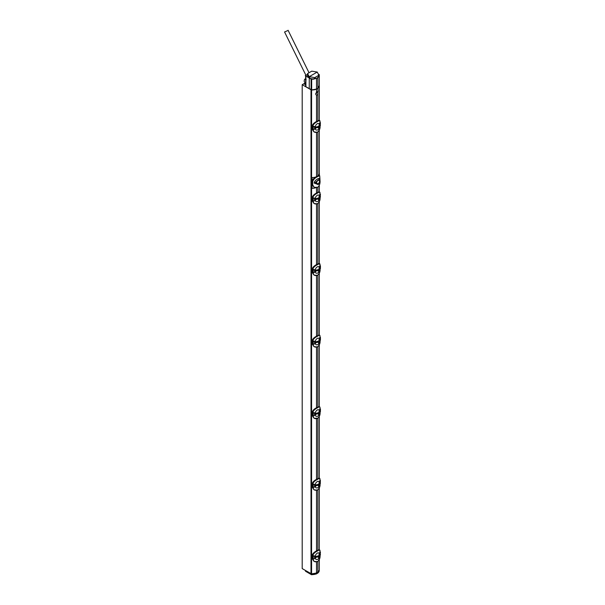 <?xml version="1.0" encoding="UTF-8"?>
<svg xmlns="http://www.w3.org/2000/svg" width="605" height="605" viewBox="0 0 605 605"><rect width="100%" height="100%" fill="white"/><g stroke="black" fill="none" stroke-linecap="round" stroke-linejoin="round"><path stroke-width="0.91" d="M305.464 84.73L305.464 83.581L304.799 83.195L302.197 84.692L302.197 568.587L311 573.669A0.938 0.544 180 0 0 311.575 573.827A6.965 4.023 180 0 0 316.513 573.011L317.844 572.239A6.965 4.023 180 0 0 319.296 569.781L319.296 559.625M317.844 561.357L317.844 572.239M302.197 84.692L311 89.774A0.938 0.544 0 0 0 311.575 89.933A6.965 4.023 0 0 0 316.513 89.117L317.844 88.345A6.965 4.023 0 0 0 319.296 85.887A6.965 4.023 0 0 0 319.289 85.744M317.844 88.345L318.048 91.673M316.513 121.514L316.513 95.061C315.47 94.592 315.47 93.699 316.513 92.399A1.883 1.089 120 0 1 317.179 91.809A1.883 1.089 120 0 1 317.844 91.627L317.844 120.728M317.844 131.928L317.844 175.926M317.844 187.255L317.844 192.299M317.844 203.499L317.844 263.871M317.844 275.071L317.844 335.442M317.844 346.642L317.844 407.014M317.844 418.214L317.844 478.585M317.844 489.785L317.844 550.157M315.712 94.04A1.883 1.089 120 0 0 315.712 94.032A1.883 1.089 120 0 0 316.786 92.799M316.513 490.352L316.513 550.943M316.513 418.781L316.513 479.372M316.513 347.209L316.513 407.8M316.513 275.638L316.513 336.229M316.513 204.066L316.513 264.657M316.513 187.815L316.513 193.086M316.513 132.495L316.513 176.698M317.844 94.289A1.883 1.089 120 0 1 317.179 94.879A1.883 1.089 120 0 1 316.513 95.061L316.15 94.924M316.513 89.117L316.513 92.399M316.513 561.924L316.513 573.011M305.464 83.581L304.466 84.156L305.646 84.836M316.513 89.079L316.513 78.431L311.31 79.194L305.268 75.701L307.31 74.521L305.918 75.322L305.911 86.734L311.658 89.918L316.513 89.079L317.844 88.307L319.266 85.524M319.289 75.209L319.289 85.804M305.911 86.734L305.918 85.963M305.646 82.87L304.776 82.34A2.798 1.618 -60 0 1 304.791 79.126L306.001 79.792M305.918 75.322L305.911 76.071L308.535 77.591L307.211 74.846L307.612 73.553L309.042 76.54L314.653 77.667L314.025 79.119L311.658 79.217L311.658 89.918M309.253 88.769L309.253 76.661L317.247 72.048L311.741 71.171L307.612 73.553M317.247 72.048L318.865 75.239L314.653 77.667M315.886 78.68L318.275 77.296L315.886 78.68L314.88 77.621M314.025 79.119L310.002 78.438L311.658 79.217M318.865 75.239L319.062 76.215L319.266 74.823L318.321 74.06L319.228 74.627L317.844 77.667L316.513 78.431M310.002 78.438L309.473 76.79M308.535 77.591L309.042 76.54M318.774 75.368L318.275 77.296M317.844 88.307L317.844 77.667M316.755 92.126L317.36 91.778A1.823 1.051 120 0 0 317.353 91.718M317.36 91.778L315.848 93.389M312.846 71.329L313.609 71.443M287.398 30.742L284.562 31.974L287.398 30.742M315.787 127.194L318.979 126.195L319.221 123.526L317.701 123.458C315.78 124.638 315.144 125.878 315.787 127.194L314.865 127.436L314.865 128.071L315.787 127.836L314.865 128.071L314.865 127.436L318.381 126.755L319.198 125.515L318.381 127.436L315.848 127.867L315.765 127.216M319.856 126.029L320.007 122.225C320.204 120.357 319.546 120.032 318.026 121.234A8.001 4.621 180 0 1 317.353 121.628C314.638 122.951 313.11 124.547 312.762 126.407L314.6 126.437L314.6 129.183L313.761 129.546M312.966 129.629L312.762 129.659C313.466 132.049 314.993 132.881 317.353 132.155A7.865 4.537 0 0 0 317.648 131.996M312.762 129.659L314.192 132.034L317.353 132.155A8.001 4.621 0 0 0 318.026 131.761C319.705 129.841 320.363 127.746 320.007 125.477C320.37 127.942 319.705 130.067 317.996 131.829L317.927 131.829M319.969 122.248L319.621 120.456L317.92 121.061A7.865 4.537 180 0 1 317.254 121.446C315.144 122.225 313.609 123.881 312.649 126.4L313.292 126.899L314.547 126.46L314.547 129.198L313.261 129.727L313.209 126.649L313.761 126.339M319.107 125.916L319.523 125.379L319.523 124.751L319.107 125.273M319.198 126.082L319.213 126.142C319.621 127.753 319.183 128.994 317.897 129.848L317.701 129.946C315.78 130.408 315.144 129.712 315.787 127.836M312.777 129.644L312.891 126.77M312.649 129.629L313.027 129.606M314.214 132.041L317.322 132.223L318.026 131.761M316.43 121.567L319.274 120.259L319.848 120.758M317.92 120.697L319.274 120.259M313.398 123.851L316.105 121.756M314.048 131.935L312.233 129.304L312.233 126.226C312.331 124.69 313.745 123.133 316.476 121.537L317.353 121.628M320.317 125.643L319.621 126.279M320.105 123.118L319.652 123.511L319.856 122.823M320.007 122.24L320.416 125.439M319.947 122.906L320.438 122.732L320.105 125.863M312.777 126.422L314.6 126.437M312.649 126.475L312.649 129.553L312.203 129.266L312.203 126.188L312.649 126.475M318.578 128.517L318.381 126.755M319.153 125.227L319.153 125.87M315.787 198.765L318.979 197.767L319.221 195.097L317.701 195.029C315.78 196.209 315.144 197.449 315.787 198.765L314.865 199.007L314.865 199.642L315.787 199.408L314.865 199.642L314.865 199.007L318.381 198.327L319.198 197.079L318.381 199.007L315.848 199.438L315.765 198.788M319.856 197.601L320.007 193.797C320.204 191.929 319.546 191.603 318.026 192.806A8.001 4.621 180 0 1 317.353 193.192C314.638 194.523 313.11 196.118 312.762 197.979L314.6 198.009L314.6 200.754L313.761 201.117M312.966 201.2L312.762 201.231C313.466 203.62 314.993 204.452 317.353 203.726A7.865 4.537 0 0 0 317.648 203.567M312.762 201.231L314.192 203.605L317.353 203.726A8.001 4.621 0 0 0 318.026 203.333C319.705 201.412 320.363 199.317 320.007 197.048C320.37 199.514 319.705 201.631 317.996 203.401L317.927 203.401M319.969 193.819L319.621 192.027L317.92 192.632A7.865 4.537 180 0 1 317.254 193.018C315.144 193.797 313.609 195.453 312.649 197.971L313.292 198.47L314.547 198.024L314.547 200.769L313.261 201.299L313.209 198.221L313.761 197.911M319.107 197.487L319.523 196.95L319.523 196.323L319.107 196.844M315.787 199.408C315.144 201.284 315.78 201.979 317.701 201.518L317.897 201.42C319.183 200.565 319.621 199.325 319.221 197.714M312.777 201.215L312.891 198.342M312.649 201.2L313.027 201.178M314.214 203.613L317.322 203.794L318.026 203.333M316.43 193.139L319.274 191.83L319.848 192.329M317.92 192.269L319.274 191.83M313.398 195.423L316.105 193.328M314.048 203.507L312.233 200.868L312.233 197.797C312.331 196.262 313.745 194.704 316.476 193.108L317.353 193.192M320.317 197.215L319.621 197.85M320.105 194.689L319.652 195.082L319.856 194.394M320.007 193.812L320.416 197.003M319.947 194.477L320.438 194.303L320.105 197.434M312.777 197.994L314.6 198.009M312.649 198.047L312.649 201.125L312.203 200.837L312.203 197.759L312.649 198.047M318.578 200.089L318.381 198.327M319.153 196.799L319.153 197.442M315.787 270.337L318.979 269.338L319.221 266.669L317.701 266.601C315.78 267.781 315.144 269.021 315.787 270.337L314.865 270.579L314.865 271.214L315.787 270.979C315.144 272.847 315.78 273.551 317.701 273.089L317.897 272.991C319.183 272.137 319.621 270.896 319.221 269.285L318.381 270.579L314.865 271.214L314.865 270.579L318.381 269.898L319.198 268.885M319.856 269.172L320.007 265.368C320.204 263.5 319.546 263.175 318.026 264.377A8.001 4.621 180 0 1 317.353 264.763C314.638 266.094 313.11 267.69 312.762 269.55L314.6 269.58L314.6 272.326L313.761 272.689M312.966 272.772L312.762 272.802C313.466 275.192 314.993 276.024 317.353 275.298A7.865 4.537 0 0 0 317.648 275.139M312.762 272.802L314.192 275.177L317.353 275.298A8.001 4.621 0 0 0 318.026 274.904C319.705 272.984 320.363 270.889 320.007 268.62C320.37 271.085 319.705 273.203 317.996 274.973L317.927 274.973M320.105 266.26L319.652 266.654L319.969 265.308L320.416 265.92L320.416 268.673L319.621 269.422M319.107 269.059L319.523 268.522L319.523 267.894L319.107 268.416M313.874 272.605L314.547 272.341L313.209 272.847L313.292 270.042L314.547 269.596L314.547 272.341L313.08 272.772L314.245 272.537M312.777 272.787L313.08 270.019L313.761 269.482M312.649 272.772L313.027 272.749M314.214 275.184L317.322 275.366L318.026 274.904M316.43 264.71L319.274 263.402L319.296 201.768M317.489 264.06L318.011 263.795M313.398 266.994L316.105 264.899M314.048 275.078L312.233 272.439L312.233 269.369C312.331 267.834 313.745 266.276 316.476 264.68L316.498 264.665M312.233 269.293L312.203 269.331C312.46 267.561 313.866 266.003 316.438 264.665L316.476 264.68M319.848 263.901L317.92 264.204A7.865 4.537 180 0 1 317.254 264.589C315.144 265.368 313.609 267.024 312.649 269.543L312.891 269.913M317.95 263.795L319.621 263.599L320.007 265.353M319.969 265.391L320.438 265.875L320.416 268.575M312.777 269.565L314.6 269.58M312.649 269.618L312.649 272.689L312.203 272.401L312.203 269.331L312.649 269.618M318.578 271.66L318.381 269.898M319.153 268.37L319.153 269.013M315.787 341.908L318.979 340.91L319.221 338.24L317.701 338.172C315.78 339.352 315.144 340.592 315.787 341.908L314.865 342.15L314.865 342.785L315.787 342.551C315.144 344.419 315.78 345.122 317.701 344.661L317.897 344.563C319.183 343.708 319.621 342.468 319.221 340.857L319.198 340.796M314.6 343.897L313.209 344.419L313.292 341.613L314.547 341.167L314.547 343.912L313.08 344.343L313.08 341.591L313.761 341.054L314.6 341.152L314.547 343.912M312.966 344.343L312.762 344.374C313.466 346.756 314.993 347.588 317.353 346.869A8.001 4.621 0 0 0 318.026 346.476C319.705 344.555 320.363 342.46 320.007 340.191C320.37 342.657 319.705 344.774 317.996 346.544L317.927 346.544M319.992 340.683L319.621 340.993L319.621 338.255L320.007 336.94C320.204 335.072 319.546 334.739 318.026 335.949A8.001 4.621 180 0 1 317.353 336.335C314.638 337.666 313.11 339.261 312.762 341.122L313.761 341.054M319.107 340.63L319.523 340.093L319.523 339.465L319.107 339.987M312.891 344.245L312.233 344.011L312.233 340.94C312.331 339.405 313.745 337.847 316.476 336.251L319.274 334.973L319.296 273.339M312.762 344.374L312.891 341.485M312.649 344.343L314.192 346.748L317.353 346.869M317.92 335.404L319.621 335.17L317.92 335.775A7.865 4.537 180 0 1 317.254 336.161C315.144 336.94 313.609 338.596 312.649 341.114L312.203 340.902C312.46 339.133 313.866 337.575 316.438 336.236L316.476 336.251M313.398 338.566L316.105 336.471M314.048 346.65L312.203 343.973L312.233 340.865M319.848 335.473L320.007 336.924M320.317 340.358L319.621 340.993M320.105 337.832L319.652 338.225L319.856 337.537M319.969 336.955L320.438 337.446L320.416 340.146M319.947 337.62L320.438 337.446L320.105 340.577M312.777 341.137L314.6 341.152M318.578 343.232L318.374 342.15L314.865 342.785L314.865 342.15L318.381 341.47L319.198 340.222L318.381 341.47M319.153 339.942L319.153 340.585M315.787 413.48L318.979 412.481L319.221 409.812L317.701 409.744C315.78 410.916 315.144 412.164 315.787 413.48L314.865 413.722L314.865 414.357L315.787 414.123C315.144 415.99 315.78 416.694 317.701 416.232L317.897 416.134C319.183 415.28 319.621 414.039 319.221 412.428L319.198 412.368M314.6 415.469L313.209 415.99L313.292 413.177L314.547 412.739L314.547 415.484L313.08 415.915L313.08 413.162L313.761 412.625L314.6 412.723L314.547 415.484M312.966 415.915L312.762 415.945C313.466 418.327 314.993 419.159 317.353 418.441A7.865 4.537 0 0 0 317.648 418.282M312.762 415.945L314.192 418.32L317.353 418.441A8.001 4.621 0 0 0 318.026 418.047C319.705 416.127 320.363 414.032 320.007 411.755M319.992 412.255L319.621 412.565L319.621 409.827L320.007 408.511C320.204 406.643 319.546 406.31 318.026 407.52A8.001 4.621 180 0 1 317.353 407.906C314.638 409.237 313.11 410.833 312.762 412.693L313.761 412.625M319.107 412.202L319.523 411.665L319.523 411.037L319.107 411.559M312.891 415.817L312.233 415.582L312.233 412.512C312.331 410.977 313.745 409.419 316.476 407.823L319.274 406.545L319.296 344.91M312.649 415.915L312.891 413.056M314.214 418.327L317.927 418.115M316.445 407.808L317.254 407.732C315.144 408.511 313.609 410.167 312.649 412.686L312.203 412.474C312.46 410.704 313.866 409.146 316.438 407.808L316.43 407.846M317.92 406.976L319.621 406.742L317.92 407.346A7.865 4.537 180 0 1 317.254 407.732L317.353 407.906M313.398 410.137L316.105 408.042M314.048 418.221L312.203 415.544L312.233 412.436M319.848 407.044L320.007 408.496M320.317 411.929L319.621 412.565M320.105 409.404L319.652 409.797L319.856 409.109M319.969 408.526L320.438 409.018L320.416 411.718M319.947 409.192L320.438 409.018L320.105 412.149M312.777 412.708L314.6 412.723M318.578 414.803L318.374 413.714L314.865 414.357L314.865 413.722L318.381 413.041L319.198 411.793M319.153 411.513L319.153 412.156M319.198 412.028L318.381 413.722L318.381 413.041M315.787 485.051L318.979 484.053L319.221 481.383L317.701 481.315C315.78 482.488 315.144 483.735 315.787 485.051L314.865 485.293L314.865 485.928L315.787 485.694L314.865 485.928L314.865 485.293L318.381 484.613L319.198 483.365L318.381 485.293L315.848 485.724L315.765 485.074M319.856 483.887L320.007 480.083C320.204 478.215 319.546 477.882 318.026 479.092A8.001 4.621 180 0 1 317.353 479.478C314.638 480.809 313.11 482.404 312.762 484.265L314.6 484.295L314.6 487.04L313.761 487.403M312.966 487.486L312.762 487.517C313.466 489.899 314.993 490.731 317.353 490.012A7.865 4.537 0 0 0 317.648 489.853M312.762 487.517L314.192 489.891L317.353 490.012A8.001 4.621 0 0 0 318.026 489.619C319.705 487.698 320.363 485.603 320.007 483.327C320.37 485.8 319.705 487.917 317.996 489.687L317.927 489.687M319.969 480.098L319.621 478.313L317.92 478.918A7.865 4.537 180 0 1 317.254 479.304C315.144 480.083 313.609 481.739 312.649 484.257L313.292 484.749L314.547 484.31L314.547 487.055L313.261 487.585L313.209 484.499L313.761 484.197M319.107 483.773L319.523 483.236L319.523 482.608L319.107 483.13M319.198 483.939L319.213 484C319.621 485.611 319.183 486.851 317.897 487.706L317.701 487.804C315.78 488.265 315.144 487.562 315.787 485.694M312.777 487.501L312.891 484.628M312.649 487.486L313.027 487.464M314.214 489.899L317.322 490.08L318.026 489.619M316.43 479.417L319.274 478.116L319.848 478.615M317.92 478.547L319.274 478.116M313.398 481.709L316.105 479.614M314.048 489.793L312.233 487.154L312.233 484.083C312.331 482.548 313.745 480.99 316.476 479.394L317.353 479.478M320.317 483.501L319.621 484.136M320.105 480.975L319.652 481.368L319.856 480.68M320.007 480.098L320.416 483.289M319.947 480.763L320.438 480.589L320.105 483.72M312.777 484.28L314.6 484.295M312.649 484.333L312.649 487.403L312.203 487.116L312.203 484.045L312.649 484.333M318.578 486.367L318.381 484.613M319.153 483.085L319.153 483.728M315.787 556.623L318.979 555.624L319.221 552.955L317.701 552.887C315.78 554.059 315.144 555.307 315.787 556.623L314.865 556.865L314.865 557.5L315.787 557.265L314.865 557.5L314.865 556.865L318.381 556.184L319.198 554.936L318.381 556.865L315.848 557.296L315.765 556.638M319.856 555.458L320.007 551.654C320.204 549.786 319.546 549.453 318.026 550.663A8.001 4.621 180 0 1 317.353 551.049C314.638 552.38 313.11 553.976 312.762 555.836L314.6 555.866L314.6 558.612L313.761 558.975M312.966 559.058L312.762 559.088C313.466 561.47 314.993 562.302 317.353 561.584A7.865 4.537 0 0 0 317.648 561.425M312.762 559.088L314.192 561.463L317.353 561.584A8.001 4.621 0 0 0 318.026 561.19C319.705 559.27 320.363 557.175 320.007 554.898C320.37 557.371 319.705 559.489 317.996 561.258L317.927 561.258M319.969 551.669L319.621 549.885L317.92 550.489A7.865 4.537 180 0 1 317.254 550.875C315.144 551.654 313.609 553.303 312.649 555.829L313.292 556.32L314.547 555.882L314.547 558.627L313.261 559.156L313.209 556.071L313.761 555.768M319.107 555.345L319.523 554.808L319.523 554.172L319.107 554.702M315.787 557.265C315.144 559.133 315.78 559.837 317.701 559.375L317.897 559.277C319.183 558.423 319.621 557.182 319.221 555.572M312.777 559.073L312.891 556.199M312.649 559.058L313.027 559.035M314.214 561.47L317.322 561.652L318.026 561.19M316.43 550.989L319.274 549.688L319.296 488.053M317.92 550.119L319.274 549.688L319.848 550.187M313.398 553.28L316.105 551.185M314.048 561.364L312.233 558.725L312.233 555.655C312.331 554.12 313.745 552.554 316.476 550.966L317.353 551.049M320.317 555.072L319.621 555.708M320.105 552.546L319.652 552.94L319.856 552.252M320.007 551.669L320.416 554.861M319.947 552.335L320.438 552.161L320.105 555.292M312.777 555.851L314.6 555.866M312.649 555.904L312.649 558.975L312.203 558.687L312.203 555.617L312.649 555.904M318.578 557.939L318.381 556.184M319.153 554.656L319.153 555.299M316.846 176.486L318.018 176.403L316.846 176.486A4.704 2.715 120 0 0 316.438 176.751L317.92 175.866A7.343 4.243 180 0 0 319.38 173.34L319.38 175.571M317.353 176.789C314.812 178.006 313.246 179.67 312.664 181.772L312.664 184.85L314.373 187.414L318.018 187.149C319.599 185.372 320.264 183.186 320.015 180.608L319.72 175.783L318.018 176.403M319.75 179.95C321.346 176.131 314.131 180.025 314.192 183.156L318.979 183.738M317.512 176.1A4.704 2.715 120 0 1 317.92 175.896L319.72 175.783M314.116 187.263L312.006 184.487L312.006 181.409C312.46 179.587 313.935 178.036 316.43 176.751A7.343 4.243 180 0 1 312.059 177.567L312.059 180.933M316.975 184.003C317.663 184.744 318.366 184.336 319.085 182.786A2.117 1.225 -60 0 1 317.012 184.018A2.117 1.225 -60 0 1 316.975 184.003L316.528 183.028L316.975 181.545A2.117 1.225 -60 0 1 319.085 180.328L319.13 180.358A2.117 1.225 -60 0 1 319.531 181.303A2.117 1.225 -60 0 1 318.631 183.406A2.117 1.225 -60 0 1 317.012 184.018A2.117 1.225 -60 0 1 316.536 183.028A2.117 1.225 -60 0 1 317.481 180.872A2.117 1.225 -60 0 1 319.13 180.358M319.591 178.967L314.517 183.171L318.268 184.616L319.954 180.608L319.591 178.967M312.059 184.964L312.059 188.329A7.343 4.243 0 0 0 315.538 187.815M306.175 571.612L305.51 570.5L311.537 573.888L316.566 573.003L316.536 573.759A0.892 0.514 180 0 1 316.438 573.805A6.92 3.993 180 0 1 311.537 574.568L311.537 573.888M319.19 570.492L316.566 573.003M311.341 574.591L305.54 571.264L305.48 570.538M311.575 89.933L311.575 573.827M311 89.774L311 573.669M306.175 79.777L304.965 79.111M311.083 79.058L311.083 89.767M316.445 121.56L316.869 121.287M316.869 121.28L318.026 121.234M317.489 120.924L317.95 120.652M312.233 129.228L314.192 132.034M312.233 126.15L312.203 126.188C312.46 124.418 313.866 122.868 316.438 121.529L316.453 121.522M319.652 126.248L319.621 123.541M319.198 126.165L319.198 125.742M316.196 127.889L316.196 127.239M315.848 127.867L315.848 127.224M315.704 127.859L315.704 127.216M316.445 193.131L317.512 192.45L318.026 192.806M317.489 192.488L317.95 192.224M312.233 200.799L314.192 203.605M312.233 197.722L312.203 197.759C312.46 195.99 313.866 194.439 316.438 193.101L316.453 193.093M319.652 197.82L319.621 195.112M316.196 199.461L316.196 198.811M315.848 199.438L315.848 198.795M315.704 199.431L315.704 198.788M316.445 264.703L317.353 264.763M316.438 264.665L317.512 264.022L318.026 264.377M312.233 272.363L314.192 275.177M319.652 269.391L319.621 266.684M316.196 271.032L316.196 270.382M315.848 271.01L315.848 270.367M315.765 271.002L315.765 270.359M315.704 271.002L315.704 270.359M318.026 346.476L317.322 346.937L314.214 346.756M316.445 336.267L317.353 336.335M317.489 335.631L318.026 335.949M312.233 343.935L314.192 346.748M319.652 340.963L319.621 338.255M319.198 340.88L319.198 340.456M316.196 342.604L316.196 341.954M315.848 342.581L315.848 341.938M315.765 342.574L315.765 341.931M315.704 342.574L315.704 341.931M318.026 418.047L317.996 418.115C319.705 416.346 320.37 414.228 320.007 411.763M316.445 407.838L317.512 407.165L318.026 407.52M317.489 407.203L317.95 406.938M312.233 415.506L314.192 418.32M319.652 412.534L319.621 409.827M316.196 414.175L316.196 413.525M315.848 414.153L315.848 413.51M315.765 414.145L315.765 413.502M315.704 414.145L315.704 413.502M316.445 479.41L317.512 478.736L318.026 479.092M317.489 478.774L317.95 478.51M312.233 487.078L314.192 489.891M312.233 484.008L312.203 484.045C312.46 482.276 313.866 480.718 316.438 479.379L316.453 479.372M319.652 484.106L319.621 481.398M319.198 484.023L319.198 483.599M316.196 485.747L316.196 485.097M315.848 485.724L315.848 485.081M315.704 485.717L315.704 485.074M317.489 550.346L318.026 550.663M312.233 558.649L314.192 561.463M312.233 555.579L312.203 555.617C312.46 553.847 313.866 552.289 316.438 550.951L317.95 550.081M319.652 555.677L319.621 552.97M316.196 557.318L316.196 556.668M315.848 557.296L315.848 556.653M315.704 557.288L315.704 556.645M312.006 181.409L312.664 181.772M312.664 184.85L312.006 184.487M319.085 180.328C318.396 179.587 317.693 179.995 316.975 181.545M319.531 181.296A1.883 1.089 0 0 0 319.954 180.608M316.528 183.028A1.883 1.089 180 0 1 314.517 183.171L314.192 183.156M317.716 573.207L319.221 570.749A6.92 3.993 180 0 1 317.859 572.988L317.897 572.224M317.459 573.222L317.859 572.988A0.892 0.514 180 0 1 317.769 573.041L317.806 572.285M311.59 574.667L311.537 574.568A0.892 0.514 180 0 1 311.008 574.425L310.978 573.729M316.377 573.971L317.769 573.041L316.339 574.001L316.468 573.056M316.158 573.948L311.56 574.75L305.525 571.249M319.296 478.124L319.296 416.482M319.296 191.845L319.296 185.554M319.296 173.975L319.296 130.196M319.296 120.274L319.296 85.887M306.145 79.709L304.935 79.043M305.646 75.92L305.646 86.349M309.011 72.744L288.063 30.25M305.926 75.322L284.562 31.974M312.891 344.313L314.245 344.109M316.438 336.236L317.95 335.367M312.891 415.885L314.245 415.68M319.198 412.451L319.198 411.801M314.373 187.414L313.829 187.119M319.221 570.749L319.251 570.235"/></g></svg>
